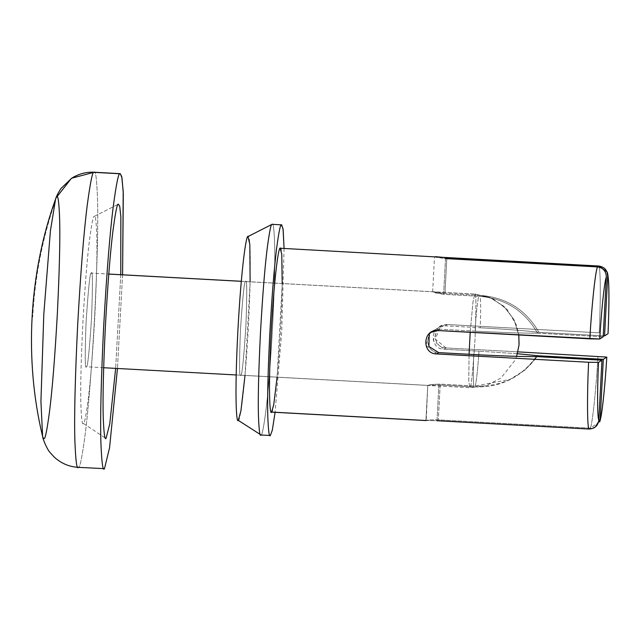 <?xml version="1.0" encoding="UTF-8"?>
<svg xmlns="http://www.w3.org/2000/svg" width="641" height="641" viewBox="0 0 641 641"><rect width="100%" height="100%" fill="white"/><g stroke="black" fill="none" stroke-linecap="round" stroke-linejoin="round"><path stroke-width="0.48" stroke-dasharray="3.21 2.4" d="M599.68 421.802L590.337 428.18C592.428 423.893 596.066 389.68 597.997 356.228C596.066 389.68 592.428 423.893 590.337 428.18L438.34 419.871C431.193 419.791 427.05 419.999 425.928 420.504L436.986 420.736L438.861 384.985L473.931 386.9C500.108 387.853 520.925 377.749 536.365 356.596C520.925 377.749 500.108 387.853 473.931 386.9C473.202 382.389 473.138 371.596 473.747 354.529C473.138 371.596 473.202 382.389 473.931 386.9L438.861 384.985L427.771 385.401L240.704 375.177C239.277 378.655 239.189 363.631 240.439 330.107C242.739 295.902 244.461 279.724 245.607 281.559C247.033 278.082 247.122 293.105 245.872 326.63C243.572 360.835 241.849 377.012 240.704 375.177L427.771 385.401C428.893 384.688 433.044 384.255 440.215 384.119C433.044 384.255 428.893 384.688 427.771 385.401L425.928 420.504C427.05 419.999 431.193 419.791 438.34 419.871L440.215 384.119L475.293 386.034C476.559 380.241 477.801 368.615 479.003 351.172L443.933 349.249C428.917 349.089 430.207 324.25 445.158 325.844L480.229 327.767C480.838 310.701 480.774 299.908 480.045 295.389L444.966 293.474L432.939 291.767L434.999 292.841L443.612 294.347L478.683 296.262C477.417 302.055 476.175 313.681 474.973 331.125L439.894 329.21C424.767 327.727 423.453 352.566 438.668 352.614M240.704 375.177C241.849 377.012 243.572 360.835 245.872 326.63C247.122 293.105 247.033 278.082 245.607 281.559C244.461 279.724 242.739 295.902 240.439 330.107C239.189 363.631 239.277 378.655 240.704 375.177L427.771 385.401L426.217 420.584M245.607 281.559L432.939 291.759M271.415 412.123L271.6 412.067C272.818 414.471 277.401 387.789 280.646 327.118C283.755 266.528 281.752 244.061 280.189 248.243M432.939 331.052L439.894 329.21L437.827 330.54L439.894 329.21L474.973 331.125C501.15 332.543 522.022 333.232 537.591 333.2C524.498 310.524 504.86 298.209 478.683 296.262C504.86 298.209 524.498 310.524 537.591 333.2C522.022 333.232 501.15 332.543 474.973 331.125C476.175 313.681 477.417 302.055 478.683 296.262L443.612 294.347L445.487 258.595L436.441 257.37L435.183 256.656M432.651 291.815L434.494 256.704L445.487 258.595L443.612 294.347L432.659 291.815L444.966 293.474L446.793 258.668L444.966 293.474L480.045 295.389C506.166 297.304 525.804 309.611 538.953 332.326L603.237 335.844L538.953 332.326C525.981 330.74 506.406 329.218 480.229 327.767C506.406 329.218 525.981 330.74 538.953 332.326C525.804 309.611 506.166 297.304 480.045 295.389C480.774 299.908 480.838 310.701 480.229 327.767L445.158 325.844L447.226 324.522L599.223 332.831C600.793 299.603 600.609 267.842 598.83 266.031C600.609 267.842 600.793 299.603 599.223 332.831L447.226 324.522C432.25 322.944 430.936 347.783 446 347.927L517.92 351.853L446 347.927L443.933 349.249L479.003 351.172C477.801 368.615 476.559 380.241 475.293 386.034C501.526 386.948 522.335 376.852 537.727 355.731M517.431 353.72L479.003 351.172L517.431 353.72M250.126 281.768L245.006 375.45M261.023 434.959C262.009 435.688 263.595 427.884 265.791 411.554C268.234 392.316 270.518 363.711 272.649 325.74C274.484 287.953 275.141 260.39 274.62 243.051C274.052 228.484 273.194 222.243 272.056 224.326C273.194 222.243 274.052 228.484 274.62 243.051C275.141 260.39 274.484 287.953 272.649 325.74C270.518 363.711 268.234 392.316 265.791 411.554C263.595 427.884 262.009 435.688 261.023 434.959L270.374 435.471L260.783 435.031M284.067 248.388L281.72 331.445L275.109 412.331L281.72 331.445L284.067 248.388M282.208 283.522L277.088 377.204M537.158 356.644L525.195 369.873L510.06 379.384L475.293 386.034L440.215 384.119L438.34 419.871L590.337 428.18L595.193 427.09M537.591 333.2L603.189 336.781L537.591 333.2M237.971 420.175L238.348 420.175C239.71 422.868 244.846 392.957 248.484 324.963C251.969 257.057 249.718 231.874 247.971 236.561M238.348 420.175L260.198 434.422L238.348 420.175M432.931 331.052L430.872 332.375L425.856 345.251L436.593 353.944M425.928 420.504L427.771 385.401L438.861 384.985L436.986 420.736L425.928 420.504M446 347.927L435.351 339.177L440.319 326.333L447.226 324.522L445.158 325.844L438.252 327.655L433.316 340.491L443.933 349.249L446 347.927M94.251 216.426L118.345 204.191L94.251 216.426C95.365 214.374 96.206 220.512 96.767 234.822C97.288 251.865 96.639 278.955 94.836 316.093C92.737 353.415 90.493 381.523 88.089 400.433C85.934 416.482 84.372 424.15 83.402 423.437C82.288 425.488 81.447 419.358 80.886 405.04C80.373 387.997 81.014 360.907 82.825 323.777C84.916 286.455 87.168 258.339 89.564 239.43C91.719 223.38 93.282 215.713 94.251 216.426C93.282 215.713 91.719 223.38 89.564 239.43C87.168 258.339 84.916 286.455 82.825 323.777C81.014 360.907 80.373 387.997 80.886 405.04C81.447 419.358 82.288 425.488 83.402 423.437C84.372 424.15 85.934 416.482 88.089 400.433C90.493 381.523 92.737 353.415 94.836 316.093C96.639 278.955 97.288 251.865 96.767 234.822C96.206 220.512 95.365 214.374 94.251 216.426L118.393 204.159M91.278 273.122C92.705 269.645 92.793 284.668 91.543 318.192C89.243 352.398 87.521 368.583 86.375 366.74C84.949 370.226 84.86 355.202 86.11 321.67C88.41 287.464 90.133 271.287 91.278 273.122C90.133 271.287 88.41 287.464 86.11 321.67C84.86 355.202 84.949 370.226 86.375 366.74C87.521 368.583 89.243 352.398 91.543 318.192C92.793 284.668 92.705 269.645 91.278 273.122L108.778 274.044M103.658 367.726L86.375 366.74M241.304 281.327L474.765 294.083C476.191 290.605 476.271 305.629 475.029 339.153C472.721 373.358 470.999 389.536 469.861 387.701L468.779 381.131L469.068 354.273L468.779 381.131L469.861 387.701C470.999 389.536 472.721 373.358 475.029 339.153C476.271 305.629 476.191 290.605 474.765 294.083L241.304 281.327M470.198 332.31L472.962 302.063L474.765 294.083L472.962 302.063L470.198 332.31M474.765 294.083L489.7 297.4L503.722 306.19L513.97 319.571L518.753 334.963L513.97 319.571L503.722 306.19L489.7 297.4L474.765 294.083M44.037 438.556L42.618 436.441L44.037 438.556C45.166 439.389 46.993 430.448 49.501 411.722C52.298 389.672 54.926 356.877 57.369 313.353C59.477 270.037 60.23 238.436 59.629 218.557C58.972 201.867 57.994 194.712 56.688 197.099C42.891 235.848 34.894 275.766 32.707 316.862C34.894 275.766 42.891 235.848 56.688 197.099L71.327 178.454M93.931 172.349C95.525 169.424 96.719 178.166 97.52 198.55C98.257 222.828 97.336 261.416 94.756 314.314C91.775 367.477 88.578 407.532 85.157 434.462C82.088 457.321 79.861 468.25 78.482 467.233C79.861 468.25 82.088 457.321 85.157 434.462C88.578 407.532 91.775 367.477 94.756 314.314C97.336 261.416 98.257 222.828 97.52 198.55C96.719 178.166 95.525 169.424 93.931 172.349M122.583 274.797L117.463 368.479L122.583 274.797M120.764 274.701L115.644 368.375L120.764 274.701M83.402 423.437L105.605 438.236M440.311 326.333L438.252 327.647M236.184 374.969L469.749 387.733L486.054 385.746L500.982 378.022L514.995 360.346L516.606 356.34M241.304 281.287L474.869 294.051L492.761 298.674L507.151 309.475L516.414 324.915L518.841 334.963"/><path stroke-width="0.96" d="M436.593 353.944L438.668 352.614L436.593 353.944L588.59 362.245L598.494 362.405L601.963 360.186L598.822 420.087C597.332 417.876 597.18 390.93 598.494 362.405C597.18 390.93 597.332 417.876 598.822 420.087C597.997 425.784 594.712 428.773 588.975 429.045C587.204 427.235 587.02 395.465 588.59 362.245C587.02 395.465 587.204 427.235 588.975 429.045L436.986 420.736L588.975 429.045C594.712 428.773 597.997 425.784 598.822 420.087L601.963 360.186L536.365 356.596C520.853 356.636 499.98 355.947 473.747 354.529L438.668 352.614L473.747 354.529C499.98 355.947 520.853 356.636 536.365 356.596L601.963 360.186L598.494 362.405L588.59 362.245L436.593 353.944C421.433 353.872 422.723 329.033 437.827 330.54L589.816 338.849C591.739 305.396 595.377 271.183 597.476 266.896L445.487 258.595L597.476 266.896C595.377 271.183 591.739 305.396 589.816 338.849L599.72 339.001C601.41 310.244 604.495 281.223 606.33 276.88C606.09 271.127 603.141 267.794 597.476 266.896C603.141 267.794 606.09 271.127 606.33 276.88C604.495 281.223 601.41 310.244 599.72 339.001L603.189 336.781L606.33 276.88L603.189 336.781L599.72 339.001L437.827 330.54L430.872 332.375M435.495 256.672L446.841 257.722L446.793 258.668L446.841 257.722L598.83 266.031L280.189 248.243C278.971 245.84 274.38 272.529 271.143 333.2C268.026 393.782 270.037 416.249 271.6 412.067L425.928 420.504L271.6 412.067C270.037 416.249 268.026 393.782 271.143 333.2C274.38 272.529 278.971 245.84 280.189 248.243L281.76 254.237L282.208 283.522M517.92 351.853L606.795 357.093C605.104 385.858 602.019 414.879 600.184 419.214L599.68 421.802C601.554 418.285 604.775 390.946 606.811 357.077L603.325 359.321L600.184 419.214C602.019 414.879 605.104 385.858 606.795 357.093L517.92 351.853M608.021 333.689L608.037 333.673C609.335 305.172 609.174 278.226 607.692 276.015C609.174 278.226 609.335 305.172 608.021 333.689L604.551 335.916L608.021 333.689C608.99 311.398 609.198 294.443 608.67 282.809C608.173 275.959 607.596 272.281 606.939 271.752L607.692 276.015L604.551 335.916L603.237 335.844L604.551 335.916L607.692 276.015C607.46 270.27 604.503 266.936 598.83 266.031L606.931 271.752M595.193 427.09L600.184 419.214L603.325 359.321L537.727 355.731L517.431 353.72L537.727 355.731L603.325 359.321L606.795 357.093M245.006 375.45L240.944 410.761L238.348 420.175C236.593 424.855 234.342 399.68 237.827 331.774C241.465 263.78 246.601 233.869 247.971 236.561L249.814 244.285L250.126 281.768M281.655 224.767L283.138 229.566L284.067 248.388L283.034 228.789L281.415 224.839C280.421 224.118 278.835 231.914 276.64 248.251C274.204 267.489 271.912 296.094 269.781 334.065C267.946 371.852 267.289 399.415 267.81 416.754C268.387 431.321 269.236 437.555 270.374 435.471L272.297 430.215L275.109 412.331L272.297 430.215L270.374 435.471L269.901 435.447L270.374 435.471C269.236 437.555 268.387 431.321 267.81 416.754C267.289 399.415 267.946 371.852 269.781 334.065C271.912 296.094 274.204 267.489 276.64 248.251C278.835 231.914 280.421 224.118 281.415 224.839L272.056 224.326C271.071 223.605 269.484 231.409 267.289 247.738C264.845 266.976 262.562 295.581 260.43 333.552C258.595 371.339 257.93 398.902 258.459 416.241C259.028 430.808 259.885 437.05 261.023 434.959L237.971 420.175M270.374 435.471L260.783 435.031M277.088 377.204L273.747 404.663L271.6 412.067M537.727 355.731L537.158 356.644M261.023 434.959L260.198 434.422L261.023 434.959C259.885 437.05 259.028 430.808 258.459 416.241C257.93 398.902 258.595 371.339 260.43 333.552C262.562 295.581 264.845 266.976 267.289 247.738C269.484 231.409 271.071 223.605 272.056 224.326L247.971 236.561C246.601 233.869 241.465 263.78 237.827 331.774C234.342 399.68 236.593 424.855 238.348 420.175M438.668 352.614L428.909 346.46L429.182 334.914M108.778 274.084L241.304 281.327L108.778 274.084M469.068 354.273L470.198 332.31L469.068 354.273M518.753 334.963L519.074 343.448L518.753 334.963M71.327 178.454L56.688 197.099C57.994 194.712 58.972 201.867 59.629 218.557C60.23 238.436 59.477 270.037 57.369 313.353C54.926 356.877 52.298 389.672 49.501 411.722C46.993 430.448 45.166 439.389 44.037 438.556M78.482 467.233C76.888 470.149 75.694 461.416 74.893 441.024C74.156 416.746 75.077 378.158 77.657 325.259C80.638 272.096 83.835 232.05 87.256 205.12C90.325 182.252 92.552 171.331 93.931 172.349C92.552 171.331 90.325 182.252 87.256 205.12C83.835 232.05 80.638 272.096 77.657 325.259C75.077 378.158 74.156 416.746 74.893 441.024C75.694 461.416 76.888 470.149 78.482 467.233L78.146 467.337C69.076 466.784 61.087 463.347 54.173 457.041L50.078 452.514C47.458 450.022 42.755 439.181 42.618 436.441L40.928 401.402L43.804 314.138L50.423 230.728L55.591 199.079L50.423 230.728L43.804 314.138L40.928 401.402L42.618 436.441C24.094 360.066 28.829 273.034 55.591 199.079C56.232 196.643 58.043 193.093 61.023 188.438L71.752 178.182L94.267 172.245L71.752 178.182C78.771 173.807 86.279 171.836 94.267 172.245L120.276 173.663L121.974 177.861L123.312 193.59L122.583 274.797L123.208 191.427L121.742 176.66L120.276 173.663M93.931 172.349L119.939 173.767L93.931 172.349M104.483 468.651C102.897 471.576 101.695 462.834 100.893 442.45C100.164 418.172 101.086 379.584 103.658 326.686C106.638 273.523 109.843 233.468 113.257 206.538C116.325 183.679 118.553 172.75 119.939 173.767C118.553 172.75 116.325 183.679 113.257 206.538C109.843 233.468 106.638 273.523 103.658 326.686C101.086 379.584 100.164 418.172 100.893 442.45C101.695 462.834 102.897 471.576 104.483 468.651L109.555 447.827L117.463 368.479L109.555 447.827L104.483 468.651L78.146 467.337M118.345 204.191L119.707 206.17L120.845 216.378L120.764 274.701L120.861 216.682L119.739 206.338L118.345 204.191C117.247 203.389 115.476 212.059 113.04 230.199C110.332 251.576 107.792 283.362 105.42 325.556C103.377 367.541 102.648 398.165 103.233 417.427C103.866 433.612 104.82 440.543 106.077 438.228C104.82 440.543 103.866 433.612 103.233 417.427C102.648 398.165 103.377 367.541 105.42 325.556C107.792 283.362 110.332 251.576 113.04 230.199C115.476 212.059 117.247 203.389 118.345 204.191M115.644 368.375L109.803 423.677L106.077 438.228L109.803 423.677L115.644 368.375M105.605 438.236L106.077 438.228M271.415 412.123L426.217 420.584M103.658 367.726L236.184 374.969M108.778 274.044L241.304 281.287M516.606 356.34L519.034 345.05L518.841 334.963"/></g></svg>

